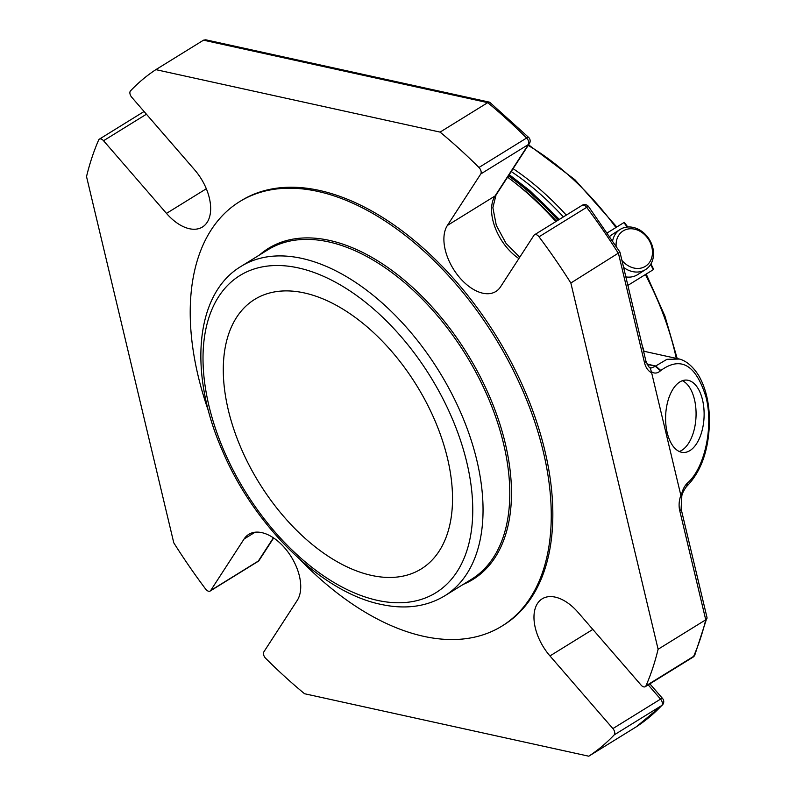 <?xml version="1.0" encoding="UTF-8"?>
<svg xmlns="http://www.w3.org/2000/svg" width="796" height="796" viewBox="0 0 796 796"><rect width="100%" height="100%" fill="white"/><g stroke="black" fill="none" stroke-linecap="round" stroke-linejoin="round"><path stroke-width="1.19" d="M371.563 575.418A158.414 92.585 -121.7 0 0 421.233 568.931A158.414 92.585 -121.7 0 0 416.666 385.493A158.414 92.585 -121.7 0 0 254.591 299.455A158.414 92.585 -121.7 0 0 240.521 446.924A158.414 92.585 -121.7 0 0 371.563 575.418M616.114 246.103A20.905 16.965 -122.5 0 1 632.522 228.84A20.905 16.965 -122.5 0 1 652.312 249.745A20.905 16.965 -122.5 0 1 642.641 267.635A20.905 16.965 -122.5 0 1 621.925 260.392M612.641 240.78A23.761 19.283 -122.5 0 1 620.104 229.467A23.761 19.283 -122.5 0 1 640.671 230.581A23.761 19.283 -122.5 0 1 653.367 250.79A23.761 19.283 -122.5 0 1 645.636 269.536A23.761 19.283 -122.5 0 1 623.596 267.406M609.746 236.412A23.761 19.283 -122.5 0 1 612.134 234.541L620.104 229.467M645.636 269.536L637.676 274.61A23.761 19.283 -122.5 0 1 625.855 276.909M627.198 227.029A181.05 105.818 58.3 0 0 623.895 222.601L607.328 232.84M650.621 264.491A181.05 105.818 58.3 0 1 653.297 269.665L627.875 285.386M650.262 367.692L650.999 368.06L655.357 366.319L660.471 370.797C657.406 373.483 654.372 373.782 651.387 371.682L650.053 367.563M686.62 486.436L687.595 482.923C704.788 467.939 713.624 426.865 706.032 397.224C696.012 364.827 680.938 355.911 660.809 370.488L655.695 366.001L666.939 359.314L679.237 359.056M681.774 497.102L681.117 496.465C682.202 490.595 684.252 486.187 687.256 483.242L686.789 486.296C701.565 471.093 709.127 449.014 709.475 420.069C709.206 402.209 705.535 387.234 698.45 375.145C689.933 361.981 681.555 359.344 678.092 358.777M694.808 655.038A4.826 4.826 0 0 1 692.918 657.217A4.826 2.826 -121.7 0 0 693.634 656.362A4.826 3.632 23.5 0 0 694.808 655.038L707.007 617.527L681.097 508.803A4.826 1.93 -13.4 0 1 679.744 510.654L705.744 619.805L706.997 618.293M649.874 683.844L662.561 698.48A4.826 1.045 139.1 0 0 660.551 699.117L612.9 728.589L549.956 655.934L592.841 629.417M662.421 704.967L636.412 726.738A405.851 237.208 -121.7 0 0 661.784 705.475A4.826 3.871 43.4 0 0 662.421 704.967A4.826 4.826 0 0 0 662.561 698.48M273.645 537.987L259.297 560.105A4.826 3.771 -147 0 1 258.332 561.041L210.691 590.513L244.064 539.031L255.078 532.226M146.424 114.216L103.54 140.733L166.483 213.388A41.581 24.298 -121.7 0 0 202.453 227.009A41.581 24.298 -121.7 0 0 194.682 169.906L131.728 97.251A4.826 2.826 -121.7 0 1 130.494 90.903A405.851 237.208 -121.7 0 1 155.867 69.64L203.507 40.178L205.726 39.8L489.639 102.196L528.743 137.519A4.826 1.473 -45.1 0 0 526.604 138.026A405.851 237.208 -121.7 0 0 487.739 102.644L489.639 102.196M528.743 137.519A4.826 4.826 0 0 1 529.38 143.569A4.826 3.771 -147 0 1 528.415 144.504A4.826 2.826 -121.7 0 0 528.673 141.678A4.826 2.826 -121.7 0 0 526.604 138.026L478.953 167.488A405.851 237.208 -121.7 0 0 440.089 132.106L155.867 69.64M582.135 205.318A4.826 2.826 -121.7 0 1 586.662 207.338A4.826 0.597 -36.9 0 1 588.533 206.532A4.826 4.826 0 0 0 582.135 205.318L534.494 234.79A4.826 2.826 -121.7 0 0 533.947 235.327L500.565 286.809A41.581 24.298 -121.7 0 1 495.848 291.495A41.581 24.298 -121.7 0 1 456.436 273.545A41.581 24.298 -121.7 0 1 447.392 225.447L480.774 173.966A4.826 2.826 -121.7 0 0 478.953 167.488M588.533 206.532L619.955 252.123L570.851 283.018A405.851 237.208 -121.7 0 0 539.011 236.8A4.826 2.826 -121.7 0 0 534.494 234.79M651.387 371.682L681.117 496.465M702.53 399.92A36.238 19.223 -87.5 0 1 683.306 452.486A36.238 19.223 -87.5 0 1 665.655 415.462A36.238 19.223 -87.5 0 1 686.421 380.08A36.238 19.223 -87.5 0 1 702.53 399.92M549.956 655.934A41.581 24.298 -121.7 0 1 542.175 598.831A41.581 24.298 -121.7 0 1 578.145 612.462L641.088 685.107A4.826 2.826 -121.7 0 0 645.267 686.689A4.826 2.826 -121.7 0 0 645.984 685.824A405.851 237.208 -121.7 0 0 658.103 649.267L705.744 619.805A405.851 237.208 -121.7 0 1 693.634 656.362L645.984 685.824M636.412 726.738L588.771 756.2A405.851 237.208 -121.7 0 0 614.144 734.937A4.826 2.826 -121.7 0 0 612.9 728.589M588.771 756.2L304.54 693.734A405.851 237.208 -121.7 0 1 265.675 658.352A4.826 2.826 -121.7 0 1 263.854 651.874L297.236 600.393A41.581 24.298 -121.7 0 0 288.192 552.295A41.581 24.298 -121.7 0 0 248.78 534.355A41.581 24.298 -121.7 0 0 244.064 539.031M103.54 140.733A4.826 2.826 -121.7 0 0 99.361 139.151A4.826 2.826 -121.7 0 0 98.644 140.016A405.851 237.208 -121.7 0 0 86.525 176.573L173.777 542.822A405.851 237.208 -121.7 0 0 205.617 589.04A4.826 2.826 -121.7 0 0 210.144 591.05A4.826 2.826 -121.7 0 0 210.691 590.513M203.507 40.178L487.739 102.644L440.089 132.106M570.851 283.018L658.103 649.267M300.142 559.648A249.476 145.807 -121.7 0 0 501.948 626.084L503.53 625.109A249.476 145.807 -121.7 0 0 544.912 450.854A249.476 145.807 -121.7 0 0 241.098 200.741L239.516 201.716A249.476 145.807 -121.7 0 0 208.801 411.94M557.936 220.293A221.179 129.27 -121.7 0 0 508.425 175.896M507.579 177.2A228.422 133.509 58.3 0 1 555.867 221.567M556.474 221.198A219.975 128.564 -121.7 0 0 514.266 182.284M501.948 626.084A249.476 145.807 -121.7 0 0 543.33 451.829A249.476 145.807 -121.7 0 0 239.516 201.716M259.556 254.949A194.572 113.719 58.3 0 1 467.451 354.091A194.572 113.719 58.3 0 1 463.272 584.373M444.765 595.816L471.511 579.279A193.667 113.191 -121.7 0 0 503.629 444.019A193.667 113.191 -121.7 0 0 267.794 249.854L241.049 266.391C194.781 293.933 188.473 373.334 222.054 449.889C253.785 525.788 321.465 592.304 380.946 604.373C405.204 609.656 426.477 606.801 444.765 595.816A193.667 113.191 -121.7 0 0 476.894 460.556A193.667 113.191 -121.7 0 0 241.049 266.391M679.316 451.511A36.238 19.223 92.5 0 0 694.48 399.572A36.238 19.223 92.5 0 0 682.361 380.717M563.369 216.93A215.149 125.748 -121.7 0 0 511.251 171.538M644.044 351.285A217.557 127.161 -121.7 0 0 642.093 345.066M676.292 358.369A217.557 127.161 -121.7 0 0 645.357 274.57M566.294 215.119A217.557 127.161 -121.7 0 0 513.102 168.672M615.935 227.517A217.557 127.161 -121.7 0 0 528.176 145.419M647.029 364.1L655.695 366.001L647.267 364.538M648.203 684.868L660.551 699.117A4.826 2.826 -121.7 0 1 662.252 702.38A4.826 2.826 -121.7 0 1 661.784 705.475L614.144 734.937M273.396 537.817L258.332 561.041A4.826 2.826 -121.7 0 1 257.785 561.588A4.826 4.826 0 0 0 259.297 560.105M480.774 173.966L528.415 144.504L495.042 195.985L447.392 225.447M529.38 143.569L496.007 195.04A4.826 3.771 -147 0 1 495.042 195.985A41.581 24.298 58.3 0 0 518.883 258.561M539.011 236.8L586.662 207.338A405.851 237.208 58.3 0 1 618.492 253.556L644.501 362.697A4.826 1.93 -13.4 0 0 645.855 360.847L619.955 252.123M644.501 362.697A19.92 14.059 102.4 0 0 651.427 372.717M680.729 495.739A19.92 14.059 102.4 0 0 679.744 510.654M166.483 213.388L206.333 188.742M509.012 174.991A221.179 129.27 58.3 0 1 558.931 219.676M377.503 600.383A186.423 108.953 -121.7 0 0 429.81 375.642A186.423 108.953 -121.7 0 0 206.423 326.549A186.423 108.953 -121.7 0 0 377.503 600.383M528.574 144.812L574.921 179.727L616.781 226.989M646.203 274.043L664.978 316.251L677.207 358.578M653.675 269.317L650.919 263.993M627.775 226.989L624.372 222.412M681.097 508.803L681.784 497.072C681.635 494.684 683.187 491.202 686.45 486.605M496.007 195.04L492.873 207.686L496.316 225.407L506.057 243.407L519.748 257.217M645.855 360.847C648.113 366.011 649.516 368.25 650.063 367.563M692.918 657.217L645.267 686.689M257.785 561.588L210.144 591.05M144.076 111.5L99.361 139.151M643.546 351.175L678.083 358.767M509.231 174.652L529.867 190.682L559.349 219.417"/></g></svg>
